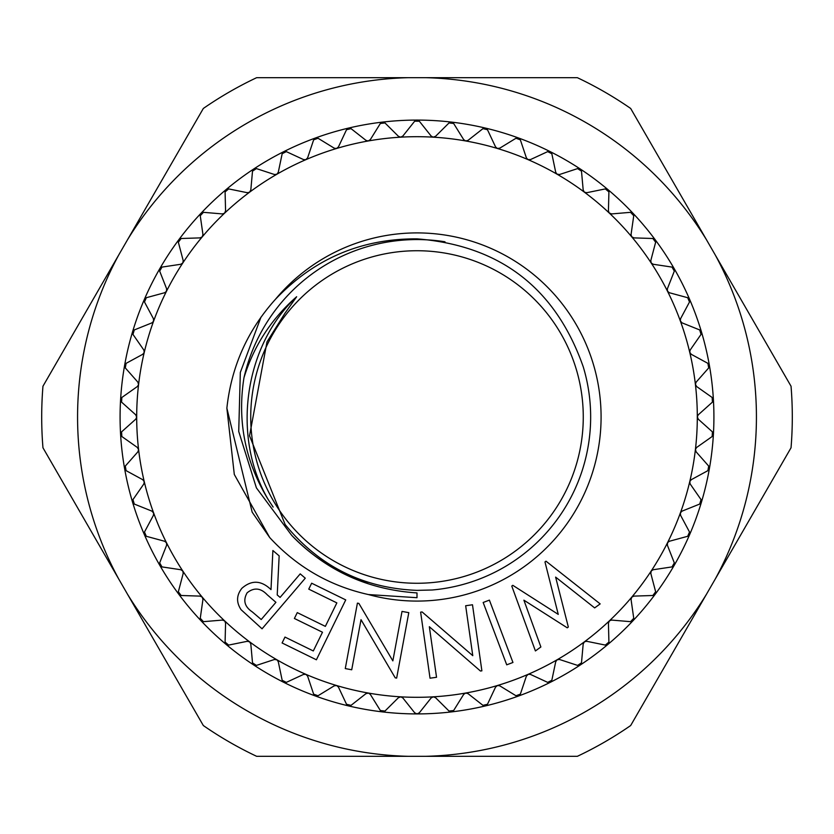 <?xml version="1.0" encoding="UTF-8"?>
<svg xmlns="http://www.w3.org/2000/svg" width="834" height="834" viewBox="0 0 834 834"><rect width="100%" height="100%" fill="white"/><g stroke="black" fill="none" stroke-linecap="round" stroke-linejoin="round"><path stroke-width="1.25" d="M178.841 239.702A296.914 296.914 0 0 1 178.841 239.692A296.914 296.914 0 0 0 159.867 268.538A296.914 296.914 0 0 1 159.867 268.538A296.914 296.914 0 0 0 144.365 299.396A296.914 296.914 0 0 1 144.365 299.396A296.914 296.914 0 0 0 132.554 331.849L132.554 331.849A296.914 296.914 0 0 0 124.6 365.438A296.914 296.914 0 0 1 124.6 365.438A296.914 296.914 0 0 0 120.586 399.736L120.586 399.736A296.914 296.914 0 0 0 120.586 434.264L120.586 434.264A296.914 296.914 0 0 0 124.6 468.562L124.6 468.562A296.914 296.914 0 0 0 132.554 502.151A296.914 296.914 0 0 1 132.554 502.151A296.914 296.914 0 0 0 144.365 534.604L144.365 534.604A296.914 296.914 0 0 0 159.867 565.462L159.867 565.462A296.914 296.914 0 0 0 178.841 594.308L178.841 594.308A296.914 296.914 0 0 0 201.036 620.757L201.036 620.757A296.914 296.914 0 0 0 226.15 644.453L226.15 644.453A296.914 296.914 0 0 0 382.535 711.902L382.535 711.902A296.914 296.914 0 0 0 417 713.914L414.675 712.799L402.853 697.943L400.873 696.838L398.433 697.683L384.964 711.068L380.356 710.526L370.338 694.399L368.492 693.075L365.98 693.627L351.041 705.356L346.527 704.282L338.448 687.101L336.613 685.527L334.205 685.84L318.015 695.754L313.647 694.159L307.621 676.155L305.974 674.372L303.555 674.404L286.323 682.379L282.173 680.294L278.275 661.706L276.992 659.84L274.438 659.496L256.403 665.407L252.514 662.853L250.805 643.952L249.616 641.836L247.25 641.304L228.652 645.089L225.086 642.097L225.576 623.123L224.648 620.882L222.355 620.079L203.444 621.674L200.254 618.296L202.943 599.5L202.276 597.175L200.097 596.112L181.124 595.497L178.351 591.775L183.199 573.417L182.813 571.029L180.769 569.726L161.994 566.911L159.669 562.887L166.623 545.217L166.519 542.798L164.642 541.266L146.315 536.293L144.48 532.029L153.435 515.287L153.654 513.035L151.924 511.127L134.295 504.059L132.96 499.608L143.802 484.022L144.292 481.812L142.781 479.717L126.101 470.647L125.298 466.081L137.871 451.851L138.611 449.714L137.36 447.462L121.837 436.516L121.566 431.876L135.713 419.21L136.693 417.177L135.713 414.79L121.566 402.124L121.837 397.484L137.36 386.538L138.569 384.63L137.871 382.149L125.298 367.919L126.101 363.353L142.781 354.283L144.251 352.355L143.802 349.978L132.96 334.392L134.295 329.941L151.924 322.873L153.539 321.288L153.435 318.713L144.48 301.971L146.315 297.707L164.642 292.734L166.435 291.358L166.623 288.783L159.669 271.113L161.994 267.089L180.769 264.274L182.813 262.971L183.199 260.583L178.351 242.225L181.124 238.503L200.097 237.888L202.276 236.825L202.943 234.5L200.254 215.704L203.444 212.326L222.355 213.921L224.513 213.233L225.576 210.877L225.086 191.903L228.652 188.911L247.25 192.696L249.47 192.268L250.805 190.048L252.514 171.147L256.403 168.593L274.438 174.504L276.846 174.254L278.275 172.294L282.173 153.706L286.323 151.621L303.555 159.596L305.817 159.69L307.621 157.845L313.647 139.841L318.015 138.246L334.205 148.16L336.446 148.525L338.448 146.899L346.527 129.718L351.041 128.644L365.98 140.373L368.159 140.988L370.338 139.601L380.356 123.474L384.964 122.932L398.433 136.317L400.706 137.172L402.853 136.057L414.675 121.201L419.325 121.201L431.147 136.057L433.127 137.162L435.567 136.317L449.036 122.932L453.644 123.474L463.662 139.601L465.674 140.956L468.02 140.373L482.959 128.644L487.473 129.718L495.552 146.899L497.387 148.473L499.795 148.16L515.985 138.246L520.353 139.841L526.379 157.845L527.87 159.555L530.445 159.596L547.677 151.621L551.827 153.706L555.725 172.294L557.008 174.16L559.562 174.504L577.597 168.593L581.486 171.147L583.195 190.048L584.384 192.164L586.75 192.696L605.348 188.911L608.914 191.903L608.424 210.877L609.227 212.993L611.645 213.921L630.556 212.326L633.746 215.704L631.057 234.5L631.619 236.689L633.903 237.888L652.876 238.503L655.649 242.225L650.801 260.583L651.187 262.971L653.231 264.274L672.006 267.089L674.331 271.113L667.377 288.783L667.481 291.202L669.358 292.734L687.685 297.707L689.52 301.971L680.565 318.713L680.346 320.965L682.076 322.873L699.705 329.941L701.04 334.392L690.198 349.978L689.708 352.188L691.219 354.283L707.899 363.353L708.702 367.919L696.129 382.149L695.389 384.286L696.64 386.538L712.163 397.484L712.434 402.124L698.287 414.79L697.307 416.823L698.287 419.21L712.434 431.876L712.163 436.516L696.64 447.462L695.431 449.37L696.129 451.851L708.702 466.081L707.899 470.647L691.219 479.717L689.749 481.645L690.198 484.022L701.04 499.608L699.705 504.059L682.076 511.127L680.398 512.868L680.565 515.287L689.52 532.029L687.685 536.293L669.358 541.266L667.565 542.642L667.377 545.217L674.331 562.887L672.006 566.911L653.231 569.726L651.291 570.883L650.801 573.417L655.649 591.775L652.876 595.497L633.903 596.112L631.724 597.175L631.057 599.5L633.746 618.296L630.556 621.674L611.645 620.079L609.487 620.767L608.424 623.123L608.914 642.097L605.348 645.089L586.75 641.304L584.53 641.732L583.195 643.952L581.486 662.853L577.597 665.407L559.562 659.496L557.154 659.746L555.725 661.706L551.827 680.294L547.677 682.379L530.445 674.404L528.183 674.31L526.379 676.155L520.353 694.159L515.985 695.754L499.795 685.84L497.554 685.475L495.552 687.101L487.473 704.282L482.959 705.356L468.02 693.627L465.674 693.044L463.662 694.399L453.644 710.526L449.036 711.068L435.567 697.683L433.294 696.828L431.147 697.943L419.325 712.799L417 713.914A2.971 2.971 0 0 1 415.488 713.497M226.139 189.558A296.914 296.914 0 0 1 226.15 189.547A296.914 296.914 0 0 0 201.036 213.243A296.914 296.914 0 0 1 201.036 213.243A296.914 296.914 0 0 0 178.841 239.692L178.841 239.692M283.737 151.673A296.914 296.914 0 0 1 283.748 151.663A296.914 296.914 0 0 0 253.838 168.927A296.914 296.914 0 0 1 253.838 168.927A296.914 296.914 0 0 0 226.15 189.547L226.15 189.547M449.922 122.327A2.971 2.971 0 0 1 451.465 122.098A296.914 296.914 0 0 0 417 120.086L417 120.086A296.914 296.914 0 0 0 382.535 122.098A296.914 296.914 0 0 1 382.535 122.098A296.914 296.914 0 0 0 348.529 128.092A296.914 296.914 0 0 1 348.529 128.092A296.914 296.914 0 0 0 315.45 137.996L315.45 137.996A296.914 296.914 0 0 0 283.748 151.663L283.748 151.663M166.519 542.798A280.297 280.297 0 0 0 182.813 571.029L182.813 571.029A280.297 280.297 0 0 0 202.276 597.175L202.276 597.175A280.297 280.297 0 0 0 224.648 620.882L224.648 620.882A280.297 280.297 0 0 0 249.616 641.836L249.616 641.836A280.297 280.297 0 0 0 276.846 659.746L276.846 659.746A280.297 280.297 0 0 0 305.974 674.372L305.974 674.372A280.297 280.297 0 0 0 336.613 685.527L336.613 685.527A280.297 280.297 0 0 0 368.326 693.044L368.326 693.044A280.297 280.297 0 0 0 400.706 696.828A2.971 2.971 0 0 0 400.695 696.828A280.297 280.297 0 0 0 433.294 696.828L433.294 696.828A280.297 280.297 0 0 0 497.387 685.527L497.387 685.527A280.297 280.297 0 0 0 528.026 674.372L528.026 674.372A280.297 280.297 0 0 0 557.154 659.746L557.154 659.746A280.297 280.297 0 0 0 584.384 641.836L584.384 641.836A280.297 280.297 0 0 0 609.352 620.882L609.352 620.882A280.297 280.297 0 0 0 631.724 597.175L631.724 597.175A280.297 280.297 0 0 0 651.187 571.029L651.187 571.029A280.297 280.297 0 0 0 667.481 542.798L667.481 542.798A280.297 280.297 0 0 0 680.398 512.868L680.398 512.868A280.297 280.297 0 0 0 695.41 449.536L695.41 449.536A280.297 280.297 0 0 0 695.41 384.464L695.41 384.464A280.297 280.297 0 0 0 680.398 321.132L680.398 321.132A280.297 280.297 0 0 0 497.387 148.473A2.971 2.971 0 0 0 497.398 148.473A280.297 280.297 0 0 0 465.674 140.956L465.674 140.956A280.297 280.297 0 0 0 336.613 148.473L336.613 148.473A280.297 280.297 0 0 0 276.846 174.254A2.971 2.971 0 0 0 276.857 174.254A280.297 280.297 0 0 0 249.616 192.164L249.616 192.164A280.297 280.297 0 0 0 202.276 236.825L202.276 236.825A280.297 280.297 0 0 0 182.813 262.971L182.813 262.971A280.297 280.297 0 0 0 166.519 291.202L166.519 291.202A280.297 280.297 0 0 0 153.602 321.132L153.602 321.132A280.297 280.297 0 0 0 138.59 384.464L138.59 384.464A280.297 280.297 0 0 0 138.59 449.536L138.59 449.536A280.297 280.297 0 0 0 144.251 481.645A2.971 2.971 0 0 0 144.251 481.635A280.297 280.297 0 0 0 153.602 512.868L153.602 512.868A280.297 280.297 0 0 0 166.519 542.798A2.971 2.971 0 0 0 166.508 542.798M431.908 697.266A2.971 2.971 0 0 0 431.147 697.943L419.325 712.799M399.267 697.099A2.971 2.971 0 0 0 398.433 697.683L384.964 711.068M366.866 693.148A2.971 2.971 0 0 0 365.98 693.627L351.041 705.356M335.153 685.465A2.971 2.971 0 0 0 334.205 685.84L318.015 695.754M304.535 674.143A2.971 2.971 0 0 0 303.555 674.404L286.323 682.379M275.449 659.35A2.971 2.971 0 0 0 274.438 659.496L256.403 665.407M248.271 641.273A2.971 2.971 0 0 0 247.25 641.304L228.652 645.089M223.376 620.173A2.971 2.971 0 0 0 222.355 620.079L203.444 621.674M201.098 596.32A2.971 2.971 0 0 0 200.097 596.112L181.124 595.497M181.739 570.039A2.971 2.971 0 0 0 180.769 569.726L161.994 566.911M165.559 541.693A2.971 2.971 0 0 0 164.642 541.266L146.315 536.293M152.778 511.659A2.971 2.971 0 0 0 151.924 511.127L134.295 504.059M143.584 480.353A2.971 2.971 0 0 0 142.781 479.717L126.101 470.647M138.079 448.181A2.971 2.971 0 0 0 137.36 447.462L121.837 436.516M136.338 415.582A2.971 2.971 0 0 0 135.713 414.79L121.566 402.124M138.402 383.014A2.971 2.971 0 0 0 137.871 382.149L125.298 367.919M144.23 350.895A2.971 2.971 0 0 0 143.802 349.978L132.96 334.392M153.748 319.683A2.971 2.971 0 0 0 153.435 318.713L144.48 301.971M166.831 289.773A2.971 2.971 0 0 0 166.623 288.783L159.669 271.113M183.292 261.595A2.971 2.971 0 0 0 183.199 260.583L178.351 242.225M202.912 235.511A2.971 2.971 0 0 0 202.943 234.5L200.254 215.704M225.43 211.888A2.971 2.971 0 0 0 225.576 210.877L225.086 191.903M250.534 191.028A2.971 2.971 0 0 0 250.805 190.048L252.514 171.147M277.899 173.232A2.971 2.971 0 0 0 278.275 172.294L282.173 153.706M307.131 158.731A2.971 2.971 0 0 0 307.621 157.845L313.647 139.841M337.864 147.722A2.971 2.971 0 0 0 338.448 146.899L346.527 129.718M369.66 140.362A2.971 2.971 0 0 0 370.338 139.601L380.356 123.474M402.092 136.734A2.971 2.971 0 0 0 402.853 136.057L414.675 121.201M434.733 136.901A2.971 2.971 0 0 0 435.567 136.317L449.036 122.932M467.134 140.852A2.971 2.971 0 0 0 468.02 140.373L482.959 128.644M498.847 148.535A2.971 2.971 0 0 0 499.795 148.16L515.985 138.246M529.465 159.857A2.971 2.971 0 0 0 530.445 159.596L547.677 151.621M558.551 174.65A2.971 2.971 0 0 0 559.562 174.504L577.597 168.593M585.729 192.727A2.971 2.971 0 0 0 586.75 192.696L605.348 188.911M610.624 213.827A2.971 2.971 0 0 0 611.645 213.921L630.556 212.326M632.902 237.68A2.971 2.971 0 0 0 633.903 237.888L652.876 238.503M652.261 263.961A2.971 2.971 0 0 0 653.231 264.274L672.006 267.089M668.441 292.307A2.971 2.971 0 0 0 669.358 292.734L687.685 297.707M681.222 322.341A2.971 2.971 0 0 0 682.076 322.873L699.705 329.941M690.416 353.647A2.971 2.971 0 0 0 691.219 354.283L707.899 363.353M695.921 385.819A2.971 2.971 0 0 0 696.64 386.538L712.163 397.484M697.662 418.418A2.971 2.971 0 0 0 698.287 419.21L712.434 431.876M695.598 450.986A2.971 2.971 0 0 0 696.129 451.851L708.702 466.081M689.77 483.105A2.971 2.971 0 0 0 690.198 484.022L701.04 499.608M680.252 514.317A2.971 2.971 0 0 0 680.565 515.287L689.52 532.029M667.169 544.227A2.971 2.971 0 0 0 667.377 545.217L674.331 562.887M650.708 572.405A2.971 2.971 0 0 0 650.801 573.417L655.649 591.775M631.088 598.489A2.971 2.971 0 0 0 631.057 599.5L633.746 618.296M608.57 622.112A2.971 2.971 0 0 0 608.424 623.123L608.914 642.097M583.466 642.972A2.971 2.971 0 0 0 583.195 643.952L581.486 662.853M556.101 660.768A2.971 2.971 0 0 0 555.725 661.706L551.827 680.294M526.869 675.269A2.971 2.971 0 0 0 526.379 676.155L520.353 694.159M496.136 686.278A2.971 2.971 0 0 0 495.552 687.101L487.473 704.282M464.34 693.638A2.971 2.971 0 0 0 463.662 694.399L453.644 710.526M368.075 582.278A172.367 172.367 0 0 1 291.629 535.282C325.76 570.456 367.554 589.669 417 592.922L417 597.697L368.43 594.559C329.795 585.979 296.883 566.964 269.695 537.534L234.302 474.452L226.869 408.17C231.352 366.585 247.542 330.295 275.449 299.302C314.074 258.728 361.258 238.587 417 238.858C500.202 245.477 555.621 288.157 583.268 366.887A173.66 173.66 0 0 1 432.231 589.992L417 590.368C363.176 588.241 319.224 566.286 285.145 524.523L249.533 435.796L267.005 341.836L284.978 313.219L296.643 296.737C271.425 318.786 253.87 345.766 243.976 377.677C237.085 421.243 245.248 462.005 268.454 499.973L273.135 507.072M417 250.732A166.268 166.268 0 0 1 583.268 417A166.268 166.268 0 0 1 417 583.268A166.268 166.268 0 0 1 250.732 417A166.268 166.268 0 0 1 417 250.732M444.991 241.787A177.444 177.444 0 0 0 243.976 377.677M756.428 417A339.428 339.428 0 0 0 715.343 255.121L791.039 386.225A375.3 375.3 0 0 1 791.039 447.775L715.343 578.879A339.428 339.428 0 0 0 756.428 417M715.343 255.121L706.367 239.567A339.428 339.428 0 0 0 425.976 77.687L408.024 77.687A339.428 339.428 0 0 0 127.633 239.567L42.961 386.225A375.3 375.3 0 0 0 42.961 447.775L127.633 594.433A339.428 339.428 0 0 0 408.024 756.313L425.976 756.313A339.428 339.428 0 0 0 706.367 594.433L715.343 578.879M118.657 255.121A339.428 339.428 0 0 0 118.657 578.879M408.024 77.687L256.643 77.687A375.3 375.3 0 0 0 203.329 108.462L127.633 239.567M706.367 239.567L630.671 108.462A375.3 375.3 0 0 0 577.357 77.687L425.976 77.687M425.976 756.313L577.357 756.313A375.3 375.3 0 0 0 630.671 725.538L706.367 594.433M127.633 594.433L203.329 725.538A375.3 375.3 0 0 0 256.643 756.313L408.024 756.313M275.908 602.325L267.266 594.819C260.74 587.928 254.026 587.251 247.135 592.797C242.85 600.355 244.57 606.725 252.306 611.906L261.219 619.526L275.908 602.325M291.629 535.282L256.392 487.859L238.722 431.449L240.328 372.423L260.99 317.108M305.275 578.191L262.053 628.805L241.12 609.737C236.178 602.398 236.429 595.257 241.87 588.314C251.534 579.818 261.24 580.255 270.998 589.617L272.885 550.523L279.161 555.871L277.222 594.934L280.109 597.405L300.219 573.865L305.275 578.191M545.999 561.188L600.167 603.899L594.652 607.903L555.632 577.118L568.329 627.032L567.245 627.814L523.898 600.178L540.88 646.976L535.407 650.947L511.784 586.062L512.806 585.322L558.259 614.387L544.977 561.949L545.999 561.188M489.391 600.126L512.952 662.477L506.718 664.823L483.167 602.482L489.391 600.126M465.664 605.745L472.492 604.775L481.885 670.828L480.457 671.036L429.343 626.72L436.536 677.281L430.031 678.198L420.628 612.146L422.108 611.947L472.774 655.67L465.664 605.745M402.019 611.416L408.796 612.656L396.65 678.094L395.233 677.844L361.018 619.683L351.719 669.775L345.276 668.576L357.411 603.138L358.881 603.409L392.856 660.882L402.019 611.416M345.735 599.907L316.399 659.788L282.09 642.972L284.978 637.072L313.313 650.958L322.487 632.235L294.392 618.474L297.269 612.615L325.354 626.376L336.853 602.888L308.757 589.127L311.655 583.216L345.735 599.907M482.959 705.356L468.02 693.627A2.971 2.971 0 0 0 465.841 693.012M515.985 695.754L499.795 685.84A2.971 2.971 0 0 0 497.554 685.475M484.919 705.991A2.971 2.971 0 0 1 483.908 705.856M486.847 705.157A2.971 2.971 0 0 1 486.305 705.574M417 713.914A296.914 296.914 0 0 0 451.465 711.902A2.971 2.971 0 0 1 451.465 711.902A296.914 296.914 0 0 0 485.471 705.908L485.471 705.908A296.914 296.914 0 0 0 518.55 696.004L518.55 696.004A296.914 296.914 0 0 0 550.252 682.337L550.252 682.337A296.914 296.914 0 0 0 580.162 665.073A2.971 2.971 0 0 1 580.162 665.073A296.914 296.914 0 0 0 607.85 644.453L607.85 644.453A296.914 296.914 0 0 0 632.964 620.757L632.964 620.757A296.914 296.914 0 0 0 655.159 594.308L655.159 594.308A296.914 296.914 0 0 0 689.635 534.604L689.635 534.604A296.914 296.914 0 0 0 709.4 468.562L709.4 468.562A296.914 296.914 0 0 0 709.4 365.438L709.4 365.438A296.914 296.914 0 0 0 701.446 331.849A2.971 2.971 0 0 1 701.446 331.849A296.914 296.914 0 0 0 674.133 268.538L674.133 268.538A296.914 296.914 0 0 0 632.964 213.243L632.964 213.243A296.914 296.914 0 0 0 580.162 168.927A2.971 2.971 0 0 1 580.162 168.927A296.914 296.914 0 0 0 550.252 151.663L550.252 151.663A296.914 296.914 0 0 0 518.55 137.996L518.55 137.996A296.914 296.914 0 0 0 485.471 128.092L485.471 128.092A296.914 296.914 0 0 0 451.465 122.098L451.465 122.098M547.677 682.379L530.445 674.404A2.971 2.971 0 0 0 528.183 674.31M518.008 696.15A2.971 2.971 0 0 1 516.986 696.14M577.597 665.407L559.562 659.496A2.971 2.971 0 0 0 557.3 659.663M549.731 682.535A2.971 2.971 0 0 1 548.72 682.639M551.42 681.284A2.971 2.971 0 0 1 550.993 681.816M605.348 645.089L586.75 641.304A2.971 2.971 0 0 0 584.53 641.732M579.661 665.334A2.971 2.971 0 0 1 578.671 665.553M581.194 663.895A2.971 2.971 0 0 1 580.829 664.469M630.556 621.674L611.645 620.079A2.971 2.971 0 0 0 609.487 620.767M607.392 644.765A2.971 2.971 0 0 1 606.433 645.109M608.747 643.16A2.971 2.971 0 0 1 608.445 643.775M652.876 595.497L633.903 596.112A2.971 2.971 0 0 0 631.838 597.04M632.547 621.121A2.971 2.971 0 0 1 631.63 621.57M633.704 619.37A2.971 2.971 0 0 1 633.475 620.016M672.006 566.911L653.231 569.726A2.971 2.971 0 0 0 651.291 570.883M654.784 594.715A2.971 2.971 0 0 1 653.929 595.268M655.732 592.849A2.971 2.971 0 0 1 655.587 593.516M687.685 536.293L669.358 541.266A2.971 2.971 0 0 0 667.565 542.642M673.809 565.911A2.971 2.971 0 0 1 673.017 566.557M674.529 563.94A2.971 2.971 0 0 1 674.133 565.462A296.914 296.914 0 0 1 674.133 565.462M699.705 504.059L682.076 511.127A2.971 2.971 0 0 0 680.461 512.712M689.364 535.094A2.971 2.971 0 0 1 688.655 535.824M689.854 533.051A2.971 2.971 0 0 1 689.854 533.729M707.899 470.647L691.219 479.717A2.971 2.971 0 0 0 689.791 481.479M701.227 502.673A2.971 2.971 0 0 1 700.612 503.486M701.477 500.588A2.971 2.971 0 0 1 701.446 502.151L701.446 502.151M712.163 436.516L696.64 447.462A2.971 2.971 0 0 0 695.431 449.37M709.254 469.094A2.971 2.971 0 0 1 708.733 469.98M709.254 466.998A2.971 2.971 0 0 1 709.421 467.655M712.434 402.124L698.287 414.79A2.971 2.971 0 0 0 697.307 416.823M713.331 434.816A2.971 2.971 0 0 1 712.914 435.744M713.091 432.731A2.971 2.971 0 0 1 713.414 434.264L713.414 434.264M708.702 367.919L696.129 382.149A2.971 2.971 0 0 0 695.389 384.286M713.393 400.299A2.971 2.971 0 0 1 713.091 401.269M712.914 398.256A2.971 2.971 0 0 1 713.414 399.736L713.414 399.736M701.04 334.392L690.198 349.978A2.971 2.971 0 0 0 689.708 352.188M709.453 366.001A2.971 2.971 0 0 1 709.254 367.002M708.733 364.02A2.971 2.971 0 0 1 709.119 364.594M689.52 301.971L680.565 318.713A2.971 2.971 0 0 0 680.346 320.965M701.55 332.391A2.971 2.971 0 0 1 701.477 333.412M700.612 330.514A2.971 2.971 0 0 1 701.06 331.035M674.331 271.113L667.377 288.783A2.971 2.971 0 0 0 667.409 291.045M689.801 299.927A2.971 2.971 0 0 1 689.854 300.949M688.655 298.176A2.971 2.971 0 0 1 689.635 299.396L689.635 299.396M655.649 242.225L650.801 260.583A2.971 2.971 0 0 0 651.093 262.825M674.372 269.048A2.971 2.971 0 0 1 674.529 270.06M673.017 267.443A2.971 2.971 0 0 1 673.57 267.839M633.746 215.704L631.057 234.5A2.971 2.971 0 0 0 631.619 236.689M655.451 240.171A2.971 2.971 0 0 1 655.732 241.151M653.929 238.732A2.971 2.971 0 0 1 655.159 239.692L655.159 239.692M608.914 191.903L608.424 210.877A2.971 2.971 0 0 0 609.227 212.993M633.308 213.681A2.971 2.971 0 0 1 633.704 214.63M631.63 212.43A2.971 2.971 0 0 1 632.255 212.691M581.486 171.147L583.195 190.048A2.971 2.971 0 0 0 584.248 192.06M608.247 189.943A2.971 2.971 0 0 1 608.747 190.84M606.433 188.891A2.971 2.971 0 0 1 607.85 189.547L607.85 189.547M551.827 153.706L555.725 172.294A2.971 2.971 0 0 0 557.008 174.16M580.589 169.281A2.971 2.971 0 0 1 581.194 170.105M578.671 168.447A2.971 2.971 0 0 1 579.338 168.562M520.353 139.841L526.379 157.845A2.971 2.971 0 0 0 527.87 159.555M550.732 151.965A2.971 2.971 0 0 1 551.42 152.716M548.72 151.361A2.971 2.971 0 0 1 549.398 151.392M487.473 129.718L495.552 146.899A2.971 2.971 0 0 0 497.231 148.421M519.061 138.236A2.971 2.971 0 0 1 519.832 138.892M516.986 137.86A2.971 2.971 0 0 1 517.674 137.818M453.644 123.474L463.662 139.601A2.971 2.971 0 0 0 465.508 140.925M486.003 128.269A2.971 2.971 0 0 1 486.847 128.843M483.908 128.144A2.971 2.971 0 0 1 484.575 128.019M419.325 121.201L431.147 136.057A2.971 2.971 0 0 0 433.127 137.162M452.018 122.212A2.971 2.971 0 0 1 452.925 122.681M384.964 122.932L398.433 136.317A2.971 2.971 0 0 0 400.529 137.183M417.553 120.138A2.971 2.971 0 0 1 418.512 120.503M415.488 120.503A2.971 2.971 0 0 1 416.114 120.221M351.041 128.644L365.98 140.373A2.971 2.971 0 0 0 368.159 140.988M383.087 122.077A2.971 2.971 0 0 1 384.078 122.327M381.075 122.681A2.971 2.971 0 0 1 382.535 122.098M318.015 138.246L334.205 148.16A2.971 2.971 0 0 0 336.446 148.525M349.081 128.009A2.971 2.971 0 0 1 350.092 128.144M347.152 128.843A2.971 2.971 0 0 1 348.529 128.092M286.323 151.621L303.555 159.596A2.971 2.971 0 0 0 305.817 159.69M315.992 137.85A2.971 2.971 0 0 1 317.014 137.86M314.168 138.892A2.971 2.971 0 0 1 315.45 137.996M256.403 168.593L274.438 174.504A2.971 2.971 0 0 0 276.7 174.337M284.269 151.465A2.971 2.971 0 0 1 285.28 151.361M282.58 152.716A2.971 2.971 0 0 1 283.007 152.184M228.652 188.911L247.25 192.696A2.971 2.971 0 0 0 249.47 192.268M254.339 168.666A2.971 2.971 0 0 1 255.329 168.447M252.806 170.105A2.971 2.971 0 0 1 253.838 168.927M203.444 212.326L222.355 213.921A2.971 2.971 0 0 0 224.513 213.233M226.608 189.235A2.971 2.971 0 0 1 227.567 188.891M225.253 190.84A2.971 2.971 0 0 1 225.555 190.225M181.124 238.503L200.097 237.888A2.971 2.971 0 0 0 202.162 236.96M201.453 212.878A2.971 2.971 0 0 1 202.37 212.43M200.296 214.63A2.971 2.971 0 0 1 201.036 213.243M161.994 267.089L180.769 264.274A2.971 2.971 0 0 0 182.709 263.117M179.216 239.285A2.971 2.971 0 0 1 180.071 238.732M178.267 241.151A2.971 2.971 0 0 1 178.413 240.484M146.315 297.707L164.642 292.734A2.971 2.971 0 0 0 166.435 291.358M160.191 268.089A2.971 2.971 0 0 1 160.983 267.443M159.471 270.06A2.971 2.971 0 0 1 159.534 269.382M134.295 329.941L151.924 322.873A2.971 2.971 0 0 0 153.539 321.288M144.636 298.906A2.971 2.971 0 0 1 145.345 298.176M144.146 300.949A2.971 2.971 0 0 1 144.146 300.271M126.101 363.353L142.781 354.283A2.971 2.971 0 0 0 144.209 352.521M132.773 331.327A2.971 2.971 0 0 1 133.388 330.514M132.523 333.412A2.971 2.971 0 0 1 132.554 331.849M121.837 397.484L137.36 386.538A2.971 2.971 0 0 0 138.569 384.63M124.746 364.906A2.971 2.971 0 0 1 125.267 364.02M124.746 367.002A2.971 2.971 0 0 1 124.579 366.345M121.566 431.876L135.713 419.21A2.971 2.971 0 0 0 136.693 417.177M120.669 399.184A2.971 2.971 0 0 1 121.086 398.256M120.909 401.269A2.971 2.971 0 0 1 120.669 400.633M125.298 466.081L137.871 451.851A2.971 2.971 0 0 0 138.611 449.714M120.607 433.701A2.971 2.971 0 0 1 120.909 432.731M121.086 435.744A2.971 2.971 0 0 1 120.586 434.264M132.96 499.608L143.802 484.022A2.971 2.971 0 0 0 144.292 481.812M124.547 467.999A2.971 2.971 0 0 1 124.746 466.998M125.267 469.98A2.971 2.971 0 0 1 124.6 468.562M144.48 532.029L153.435 515.287A2.971 2.971 0 0 0 153.654 513.035M132.45 501.609A2.971 2.971 0 0 1 132.523 500.588M133.388 503.486A2.971 2.971 0 0 1 132.94 502.965M159.669 562.887L166.623 545.217A2.971 2.971 0 0 0 166.591 542.955M144.199 534.073A2.971 2.971 0 0 1 144.146 533.051M178.351 591.775L183.199 573.417A2.971 2.971 0 0 0 182.907 571.175M159.628 564.952A2.971 2.971 0 0 1 159.471 563.94M160.983 566.557A2.971 2.971 0 0 1 160.43 566.161M200.254 618.296L202.943 599.5A2.971 2.971 0 0 0 202.381 597.311M178.549 593.829A2.971 2.971 0 0 1 178.267 592.849M180.071 595.268A2.971 2.971 0 0 1 179.477 594.934M225.086 642.097L225.576 623.123A2.971 2.971 0 0 0 224.773 621.007M200.692 620.319A2.971 2.971 0 0 1 200.296 619.37M202.37 621.57A2.971 2.971 0 0 1 201.745 621.309M252.514 662.853L250.805 643.952A2.971 2.971 0 0 0 249.752 641.94M225.753 644.056A2.971 2.971 0 0 1 225.253 643.16M227.567 645.109A2.971 2.971 0 0 1 226.911 644.922M282.173 680.294L278.275 661.706A2.971 2.971 0 0 0 276.992 659.84M253.411 664.719A2.971 2.971 0 0 1 252.806 663.895M255.329 665.553A2.971 2.971 0 0 1 254.662 665.438M313.647 694.159L307.621 676.155A2.971 2.971 0 0 0 306.13 674.445M283.268 682.035A2.971 2.971 0 0 1 282.58 681.284M285.28 682.639A2.971 2.971 0 0 1 284.603 682.608M346.527 704.282L338.448 687.101A2.971 2.971 0 0 0 336.769 685.579M314.939 695.764A2.971 2.971 0 0 1 314.168 695.108M317.014 696.14A2.971 2.971 0 0 1 316.326 696.181M380.356 710.526L370.338 694.399A2.971 2.971 0 0 0 368.492 693.075M347.997 705.731A2.971 2.971 0 0 1 347.152 705.157M350.092 705.856A2.971 2.971 0 0 1 349.425 705.981M414.675 712.799L402.853 697.943A2.971 2.971 0 0 0 400.873 696.838M381.982 711.788A2.971 2.971 0 0 1 381.075 711.319M384.078 711.673A2.971 2.971 0 0 1 383.432 711.871M449.036 711.068L435.567 697.683A2.971 2.971 0 0 0 433.471 696.817M450.913 711.923A2.971 2.971 0 0 1 449.922 711.673M452.925 711.319A2.971 2.971 0 0 1 452.341 711.673M418.512 713.497A2.971 2.971 0 0 1 417.865 713.789M275.449 299.302A184.085 184.085 0 0 1 601.085 417A184.085 184.085 0 0 1 368.43 594.559M268.454 499.973C231.174 436.995 244.122 345.568 296.643 296.737M226.869 408.17L252.17 512.17L269.695 537.534"/></g></svg>
